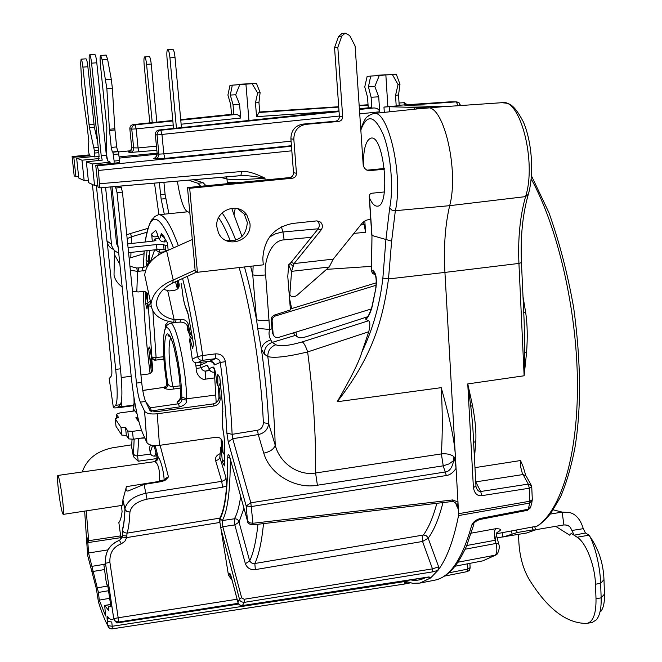<?xml version="1.0" encoding="UTF-8"?>
<svg xmlns="http://www.w3.org/2000/svg" width="662" height="662" viewBox="0 0 662 662"><rect width="100%" height="100%" fill="white"/><g stroke="black" fill="none" stroke-linecap="round" stroke-linejoin="round"><path stroke-width="0.99" d="M585.109 532.711L588.973 535.186C598.332 548.012 603.33 562.824 603.976 579.639L604.489 594.095C604.704 602.271 603.454 608.097 600.748 611.572M550.246 514.084L562.129 512.098L569.361 512.479C575.857 514.018 580.491 519.413 583.28 528.673L585.465 533.009L574.186 535.177L571.232 533.349L577.148 537.221C585.986 542.517 594.964 565.199 595.469 584.24L596.007 598.787C596.205 613.31 593.309 621.486 587.318 623.323L586.59 623.422C566.432 623.472 547.234 608.701 529.004 579.101C523.203 569.039 519.844 556.99 518.909 542.972L518.495 534.391M595.469 584.24L600.624 583.305C600.136 564.372 593.516 541.384 588.973 535.186L577.148 537.221M603.976 579.639L600.624 583.305L601.154 597.836C601.419 608.121 599.863 615.42 596.495 619.723L592.374 622.371L587.318 623.323M571.232 533.349L569.75 535.194L555.658 526.34M574.186 535.177L570.321 527.25L567.963 525.446L564.909 524.842M535.533 529.749L563.908 524.941L567.077 525.115M516.501 529.997L517.163 532.529L532.984 529.848L535.277 529.997L526.456 533.034L497.154 537.825M517.163 532.529L503.592 536.915M214.405 372.143L216.184 402.645M360.716 129.057C366.657 113.831 366.913 118.299 368.66 115.536L373.492 113.5C388.164 108.907 403.539 175.761 395.346 210.715L391.631 241.142L388.495 278.934L444.93 272.413L455.382 456.375C454.761 441.769 450.036 418.864 441.215 387.659C442.572 411.416 442.621 433.502 441.364 453.917L443.234 465.825L446.337 475.515C449.97 475.018 453.205 472.627 456.06 468.332L457.98 502.102L452.816 499.918L252.95 523.278L250.832 502.797L445.584 471.932C449.531 471.427 452.237 467.629 453.702 460.52L453.917 456.59C450.565 454.273 446.387 453.379 441.364 453.917L315.584 472.991C299.927 476.044 280.192 464.501 275.21 445.178C273.952 449.126 270.137 451.782 263.757 453.139L258.263 434.57L232.734 438.716L250.832 502.797L246.165 505.975L247.48 520.853L229.764 457.144C228.589 453.586 227.918 453.636 227.761 457.268C227.753 489.028 225.179 509.574 220.024 518.9L219.908 522.45L126.699 537.585L124.754 541.466L121.171 543.85C113.202 546.977 109.445 553.134 109.9 562.336L118.175 617.778L113.715 618.614C111.903 620.468 109.801 619.657 107.401 616.19C106.946 615.776 106.921 617.472 107.318 621.287L107.79 625.557C104.877 620.476 101.766 612.598 98.439 601.932L96.379 588.766L87.641 555.352L84.662 511.114M360.79 130.174C366.971 113.566 374.477 115.056 383.306 134.659C390.87 154.196 393.774 188.124 389.678 208.058L385.913 239.677L382.868 278.073L388.495 278.934C382.231 324.587 370.232 359.284 337.239 401.735C351.141 377.679 359.342 361.162 361.849 352.176L368.784 331.728L307.631 351.944C287.656 356.744 274.382 358.291 267.812 356.595L264.32 354.112L261.399 349.222L257.683 328.36L269.641 329.477L265.644 274.929C263.377 267.076 268.797 240.405 284.13 239.851L311.322 237.327M269.525 237.013L275.682 233.727L281.83 232.097L318.19 228.787M360.699 224.956L364.183 224.641L363.314 222.043M436.846 503.31C433.163 517.163 428.678 527.738 423.399 535.028L254.82 563.503C253.091 564.074 251.37 563.205 249.657 560.904L239.032 522.086L234.836 524.925L222.813 526.695L220.81 527.854L228.456 575.129L228.837 573.846L231.212 576.892M228.837 573.846L229.226 573.391L230.972 576.081M229.226 573.391C229.805 572.903 230.508 574.161 231.328 577.173L231.485 577.901M57.826 475.457C57.222 476.185 57.412 480.96 58.388 489.797C60.217 504.187 61.806 512.388 63.163 514.399C63.759 513.737 63.577 508.995 62.609 500.158C60.755 485.602 59.166 477.368 57.826 475.457L154.503 461.671C159.219 462.928 160.08 474.712 159.393 480.62L159.492 481.357L126.425 486.636L122.892 499.777L124.969 508.639C127.038 500.952 134.129 495.797 146.244 493.19L222.2 481.257L224.997 479.809L225.999 477.798L226.627 485.867C225.353 501.631 223.069 512.396 219.792 518.147L219.759 521.664M257.493 430.242L258.263 434.57C264.386 433.229 267.862 429.58 268.673 423.639L263.385 422.67C263.12 426.866 261.159 429.39 257.493 430.242L232.13 434.33L226.892 433.155L228.258 441.893L246.165 505.975L251.486 506.521L446.337 475.515M187.354 276.311C193.246 299.58 198.343 325.977 202.663 355.519L215.572 353.864L215.407 358.672C218.021 358.572 219.643 359.83 220.289 362.453L214.447 364.911L212.775 362.147M217.07 383.935L215.82 374.833C215.026 369.777 214.124 367.162 213.098 366.988L209.258 368.577L206.892 365.201L200.942 367.766L196.291 368.486L195.422 362.743M218.41 386.889L217.864 385.135L217.74 374.344L219.834 377.679L222.837 408.338L222.622 413.336L222.771 407.891M224.492 464.707L224.501 465.916L222.424 462.159L221.348 450.185L221.662 448.108M209.465 369.636L206.18 370.985C205.344 371.663 205.129 374.378 205.526 379.136C200.718 380.824 195.257 372.284 196.291 368.486M189.382 334.219L187.495 329.626L187.296 325.687M175.215 322.642L170.026 323.321C175.711 320.482 186.237 367.476 186.626 398.805L186.684 400.196C186.825 403.216 184.408 405.467 179.427 406.931L151.317 410.937L150.448 407.792L148.917 408.338M160.096 445.269L168.462 476.921L165.806 479.751L162.082 481.497L144.059 484.418L147.038 499.165L222.523 487.232L226.627 485.867M222.523 487.232L221.745 481.34L215.655 460.719C215.009 457.516 216.499 455.166 220.14 453.669M222.424 462.159L224.617 459.42M126.425 486.636C125.54 489.541 126.045 491.022 127.94 491.063L144.059 484.418M131.721 444.814L112.341 447.818C96.718 451.153 86.714 459.18 82.32 471.882M138.73 438.451L137.588 455.911L138.192 461.215L133.376 456.581L131.614 446.627M134.146 439.105L133.376 456.573L133.285 453.379L134.502 455.158L136.761 455.944L150.671 454.049M138.192 461.215L157.399 458.476M120.641 539.712L120.889 537.643L118.846 522.55C120.252 521.093 121.336 517.419 122.081 511.519L121.452 505.495M157.622 235.258L156.48 236.648L157.953 236.218M164.027 480.885L159.492 481.357L159.575 481.903M156.728 455.845L154.685 456.118C152.219 456.226 150.721 455.042 150.191 452.576L149.521 447.595L150.423 444.93M128.66 438.881L127.84 431.045L125.532 427.66L120.964 427.346L115.205 418.748L116.007 426.311L121.775 435.099L126.343 435.422L128.66 438.881L133.294 439.22L144.664 437.615M134.005 411.003L133.84 409.447L136.976 413.634M128.651 438.865L127.832 431.028L132.483 431.367L141.436 430.118M134.105 404.118L133.964 397.498M168.462 476.921L165.583 478.278L164.292 480.753M155.711 460.76L157.051 457.061L158.16 457.003C161.718 461.604 163.994 474.704 164.159 479.967L164.341 480.728M157.002 456.871L154.676 447.967M150.547 411.061L151.317 410.937L151.399 411.441M86.267 510.865L88.799 542.468L120.889 537.643L122.396 535.566L122.412 530.386C123.72 526.191 124.58 519.182 124.994 509.368L126.831 511.536L129.926 512.049C131.349 505.71 137.051 501.415 147.038 499.165M108.527 590.719L98.423 592.449L88.551 553.002L87.541 537.941L88.799 542.468M98.423 592.449L99.275 600.12L105.606 615.983L104.687 605.473L110.562 604.414M105.481 563.288L103.917 565.025L106.052 580.897L107.087 585.332L107.674 584.968L110.91 606.706L108.56 606.756L108.725 610.554L104.687 605.473M109.9 562.336L105.506 563.271C104.919 551.827 109.602 544.172 119.524 540.308L121.171 543.85M237.087 599.234L118.175 617.778L118.415 622.065L114.741 620.774L113.715 618.614L105.49 563.288L113.74 618.614L114.741 620.774L116.901 622.967L238.676 604.042M232.155 580.442L228.456 575.129M220.81 527.854L219.908 522.45M127.021 536.038L122.42 535.608L122.338 537.114L126.699 537.585L127.021 533.133C128.486 529.095 129.454 522.07 129.926 512.049M219.792 518.147L127.021 533.133L124.224 532.604L122.429 530.428M63.163 514.399L122.131 505.387L122.917 500.513L124.936 509.144C124.522 518.925 123.637 525.802 122.263 529.782M122.892 499.777L122.909 501.184M220.62 447.255L220.529 448.621L221.348 450.185M221.555 446.031L220.578 448.811L219.759 458.03L218.228 459.751L215.655 460.719M122.396 535.566L122.305 537.147L119.623 540.275M92.763 571.505L104.522 569.552M99.275 600.12L109.66 598.316M88.551 553.002L108.014 549.865M290.361 308.98L376.223 282.823M367.509 316.784L306.556 336.619C302.733 337.761 300.06 338.059 298.529 337.512L295.161 335.452L293.498 332.837M370.753 219.569C367.187 219.412 364.199 220.769 361.775 223.615L333.234 259.123L329.221 267.009L296.841 295.451C293.365 297.561 291.032 297.205 289.84 294.367L291.57 271.577L288.657 264.982L287.788 276.459L290.436 309.948L273.869 315.228L271.784 317.115L271.197 319.531L272.405 332.978L273.952 335.982M371.274 308.964L278.578 337.413C275.574 337.926 273.745 336.71 273.116 333.772L272.082 320.631L271.205 319.696M264.32 354.112C264.262 348.386 266.902 344.472 272.239 342.37L270.816 339.937C268.938 336.503 268.54 333.019 269.641 329.477L271.941 328.791M371.721 266.339L326.532 269.368M364.82 220.984L365.581 232.304L364.183 224.641M329.221 267.009L291.603 271.337L294.077 263.575L321.136 229.962C322.998 227.124 322.799 224.509 320.549 222.118L316.651 220.893L292.703 223.442C273.894 227.281 263.931 239.056 262.822 258.768L263.286 264.833L197.417 272.281L195.199 270.957L187.495 187.578L289.551 177.59C292.141 177.06 293.465 175.43 293.514 172.683L290.899 138.879C291.048 130.555 295.029 125.639 302.824 124.117L335.444 121.237C338.009 120.732 339.325 119.102 339.383 116.346L334.558 47.647L338.514 36.493L341.873 33.588L345.192 33.15L349.652 35.508L355.113 46.017L363.248 165.566L364.522 168.289L366.814 170.109L369.892 170.622L384.415 169.199M317.073 220.868L317.47 221.174C319.713 223.557 319.903 226.147 318.05 228.961L321.136 229.962M333.234 259.123L294.077 263.575L291.189 262.326L318.05 228.961M237.55 208.621L244.245 214.058L247.331 222.482C246.082 236.351 238.759 242.234 225.345 240.149M368.784 331.728C370.248 325.274 370.174 321.616 368.568 320.756L365.904 319.465L365.763 317.636L366.781 317.636L366.028 318.19C366.765 317.479 368.643 317.454 372.069 306.167L375.966 287.73C376.992 278.512 376.016 272.81 373.02 270.617L371.597 270.088L371.341 270.866M368.568 320.756L302.344 341.882C289.203 345.696 280.365 346.656 275.806 344.745L272.239 342.37L295.161 335.452M384.357 191.955L372.027 193.221C369.967 193.602 369.048 194.984 369.272 197.367L369.47 197.946C372.011 203.598 374.642 206.337 377.373 206.155C390.812 206.66 384.233 134.767 371.059 138.101C365.838 139.988 363.272 149.298 363.372 166.03M197.417 272.281L189.688 188.289L292.455 178.219C295.062 177.689 296.394 176.042 296.444 173.279L293.829 139.219C293.986 130.836 297.991 125.879 305.844 124.348L338.679 121.444C341.261 120.939 342.593 119.301 342.659 116.52L337.819 47.308L341.807 36.079L345.192 33.15M249.938 223.45C252.321 241.431 225.37 249.458 218.41 232.701L216.863 226.934C214.612 210.466 238.006 201.198 246.827 214.96L249.938 223.45M384.341 168.487L366.988 170.184M250.617 266.265L252.743 274.796L253.149 265.975M195.133 179.584L195.182 180.205M257.683 328.36L256.525 319.663C258.635 320.557 262.913 320.681 269.36 320.036M275.806 344.745C270.427 346.863 267.762 350.81 267.812 356.595C271.991 387.866 274.457 417.399 275.21 445.178L268.673 423.639C267.547 399.749 265.123 374.94 261.399 349.222C262.127 344.794 265.263 341.7 270.816 339.937M455.117 461.075L455.382 456.375L456.06 468.332L455.117 461.075L453.702 460.52L449.117 463.88L443.234 465.825L317.404 485.221C296.51 489.259 270.137 475.242 263.757 453.139M382.868 278.073C379.889 304.47 372.88 329.171 361.849 352.176M365.904 319.465C368.411 317.04 370.53 312.646 372.259 306.266L375.966 287.73M375.793 287.531L375.776 287.639C376.678 280.456 376.14 275.682 374.146 273.307L374.394 274.225L372.416 273.48L371.597 270.088L371.978 235.482L391.631 241.142M374.659 274.416L372.416 273.48L371.39 270.377L371.978 235.482L369.47 197.946M523.013 296.675L525.678 312.481C527.407 324.016 527.697 337.446 526.547 352.755L524.13 375.776L518.934 263.426L444.93 272.413C443.557 247.381 445.129 225.13 449.672 205.667L525.562 196.614L528.35 194.272C534.126 174.147 532.165 141.974 523.195 121.593C512.314 100.963 507.473 103.702 502.177 102.676L444.583 106.648L405.616 105.655M373.492 113.5L417.201 108.916L417.217 107.674L414.784 107.443L427.611 107.815C443.945 105.515 459.097 171.268 449.672 205.667L394.85 210.739L391.887 210.111L389.678 208.058M384.308 112.35L383.968 107.087L387.866 106.681L414.784 107.443L414.007 109.197M383.968 107.087L389.19 106.714L389.513 111.795M377.58 75.178L385.847 74.872L387.866 106.681L399.211 105.688L398.541 94.939L399.98 84.239L396.273 74.169L367.153 76.362L396.273 74.169M410.705 105.788L409.852 105.051L404.929 105.639M443.838 106.632L417.201 108.916M474.331 522.624L474.439 522.674C475.622 521.333 477.509 520.258 480.091 519.438L527.432 510.328L530.767 506.72L532.058 501.655M452.816 499.918L452.345 501.49L453.735 501.631C456.25 503.534 457.417 505.089 457.235 506.314L457.574 508.11L457.98 502.102L458.551 515.566L529.782 503.07L528.218 509.243L480.802 518.363C476.044 519.604 472.991 521.954 471.642 525.413L474.331 522.674M480.091 519.438L480.802 518.363M458.551 515.566C453.478 540.879 446.593 559.158 437.913 570.404L430.59 577.967L419.882 583.081L412.749 583.313L405.276 581.261L404.697 582.684L404.647 580.748M109.346 628.139L107.815 625.623C108.419 627.915 109.892 628.991 112.234 628.859L112.226 626.277L404.697 581.542M410.407 579.862C415.306 580.864 420.072 580.251 424.706 578.034L425.161 577.603M430.283 577.256L430.59 577.967L428.736 576.974L242.673 605.507C240.198 605.647 238.601 604.53 237.881 602.147L238.039 602.85M470.773 406.336L472.527 405.516L467.761 383.919L470.773 406.336C472.213 418.583 473.065 428.91 473.33 437.334L475.97 486.098L473.404 487.588C474.522 493.504 477.302 496.194 481.737 495.673L529.327 488.217L531.727 486.793L531.421 485.552L528.259 484.088L522.186 472.842L520.572 466.561L520.506 460.545L474.968 467.645M243.964 508.308L239.032 522.086C238.345 519.786 236.797 518.685 234.389 518.793L222.349 520.547L222.813 526.695L241.647 597.761L244.154 599.267L432.476 568.865L438.641 566.804L437.913 570.404L432.634 571.86L244.402 602.346L242.342 605.548M263.534 523.609C261.672 542.013 258.768 555.31 254.82 563.503L255.35 569.61C250.468 570.048 247.141 568.087 245.37 563.743L234.836 524.925L234.389 518.793C237.054 514.316 239.148 506.877 240.67 496.459M257.973 524.263C256.136 541.16 253.364 553.374 249.657 560.904L245.37 563.743M442.952 502.59C438.997 518.346 434.073 530.204 428.19 538.181L422.571 541.466L255.35 569.61M428.273 577.049L428.736 576.974M220.918 528.839L239.47 599.176C239.76 601.121 241.398 602.18 244.402 602.346L244.154 599.267M230.335 459.279C230.219 490.848 227.554 511.271 222.349 520.547L220.024 518.9M230.037 458.212L227.761 457.268M456.292 503.873L457.235 506.314L456.333 503.931M452.336 501.49L252.718 524.875L252.95 523.278L249.582 522.814L247.472 520.903L229.764 457.144M229.871 457.624L229.416 456.06M215.572 353.864C220.794 353.69 224.07 356.288 225.394 361.667C228.82 387.105 231.063 411.325 232.13 434.33L232.734 438.716L228.258 441.893M202.663 355.519L197.624 356.537C198.261 359.143 199.891 360.409 202.539 360.335L202.663 355.519M472.527 405.516C475.291 420.337 476.375 432.327 475.763 441.496L473.603 442.382M520.506 460.545L523.096 466.528L525.694 475.2M496.839 532.695L498.974 531.313C501.763 529.559 500.654 528.69 495.664 528.715L471.303 533.15M531.429 175.761L548.831 212.444C559.233 241.398 567.508 273.108 573.648 307.565C581.054 361.626 581.435 408.595 574.798 448.472C571.107 467.165 566.341 483.343 560.507 497.005L550.577 513.654L545.008 520.018L538.76 525.256L537.097 526.125L496.608 533.737M496.086 554.913L482.863 560.855L495.317 555.153C497.088 552.82 497.319 548.922 496.012 543.452L495.226 540.266C493.984 534.838 494.125 530.99 495.664 528.715M466.784 545.505L495.226 540.266L496.881 532.678M465.171 549.203L496.012 543.452L498.56 543.51C499.81 546.506 499.371 550.014 497.228 554.044L495.317 555.153L457.98 562.203M448.77 572.853L467.877 569.088L470.119 567.607L469.888 563.362M407.618 582.105L404.697 582.684L404.143 584.091L410.299 582.874M107.352 621.361L111.754 621.999L112.226 626.277L107.815 625.623L107.318 621.287M238.221 603.305L118.415 622.065L116.901 622.967M526.125 475.97L522.98 474.546L475.738 481.886M532.347 500.141L529.782 503.07L529.327 488.217L528.259 484.088L480.703 491.502C478.957 491.767 477.443 490.459 476.168 487.563L475.986 486.487M521.457 262.797L524.147 321.368L524.801 352.705L524.13 375.776L467.761 383.919L473.404 487.588M524.801 352.705L526.547 352.755M409.852 105.051L456.308 101.874L458.932 102.784L460.28 105.539M458.03 105.697L456.308 101.874L451.492 101.791M240.488 84.206L256.459 83.362L229.987 85.348L245.925 84.074L248.945 120.459M399.045 102.999L404.341 102.693L407.089 104.72M258.941 102.469L255.449 102.933L256.575 116.661L259.041 112.482L259.744 112.358L258.941 102.469L260.108 92.622L256.459 83.362M99.11 158.566L81.972 160.196L76.643 158.259L93.45 156.522M119.201 156.894L157.117 153.179M157.184 154.18L119.325 158.102M102.296 160.113L86.358 161.801L92.283 163.961L110.091 162.256M95.742 165.227L98.042 187.098L99.73 187.884L98.423 170.465L97.38 165.823L95.742 165.227L118.614 162.728M159.021 129.984L160.825 130.224L161.991 134.7L163.812 153.857L158.897 154.138C158.897 156.77 157.63 158.342 155.098 158.855L164.954 158.383L291.429 145.714M155.09 157.87L153.41 158.417C155.926 157.912 157.175 156.348 157.175 153.733L155.347 134.667L157.06 134.949L158.897 154.138L157.159 153.658M133.203 124.597L172.79 120.459L133.227 124.597C130.96 125.06 129.835 126.467 129.843 128.825C129.81 126.467 130.935 125.06 133.203 124.597L135.172 124.853L136.173 128.883L131.763 129.123L133.666 148.222C133.674 150.597 132.524 152.02 130.232 152.483L156.836 150.274M129.752 151.557L128.329 151.995C130.604 151.532 131.738 150.125 131.73 147.767L129.843 128.825L131.763 129.123C131.755 126.748 132.897 125.325 135.172 124.853L172.84 120.972M130.712 150.746L118.539 151.962M89.155 154.891L72.092 156.596L73.813 157.225L90.007 155.686M97.612 141.486L94.335 127.154L89.411 127.576L82.899 67.119C82.328 62.236 81.724 59.597 81.087 59.183L80.673 63.254L82.005 89.138L87.227 126.591L88.832 141.784L88.228 147.32L88.849 153.162L90.305 156.828M81.087 59.183L86.043 58.819C86.689 59.232 87.301 61.872 87.872 66.746L94.335 127.154M120.252 404.714L115.618 405.334C117.67 402.041 117.704 390.067 115.701 369.413L120.459 368.8C122.437 389.438 122.371 401.412 120.252 404.714L117.935 406.965L133.41 405.276M120.459 368.8L107.277 242.673M92.614 156.604L94.608 156.894L94.426 150.696L89.411 127.576M115.701 369.413L96.329 185.319M115.618 405.334L113.368 407.585C113.351 408.082 116.057 407.982 121.494 407.296L133.36 405.69M113.368 407.585L109.197 378.606L111.39 375.95C112.044 374.7 112.044 370.703 111.373 363.951L92.39 184.45M76.643 158.259L78.778 178.053L84.148 180.577L88.319 180.238M81.972 160.196L84.148 180.577M101.402 187.735L106.971 241.042C107.567 245.106 109.768 247.894 113.558 249.417M118.539 252.892C114.485 251.403 112.135 248.523 111.497 244.245L105.581 187.371M102.205 160.03L101.212 155.702L91.579 63.163C90.984 58.041 90.338 55.269 89.643 54.838C89.056 55.443 88.989 58.322 89.469 63.486L99.019 155.024L98.646 160.502M117.894 246.62L116.586 243.699L110.728 186.924M101.212 155.702L106.35 155.239L107.004 158.905M106.35 155.239L96.793 62.774L91.579 63.163M89.643 54.838L94.84 54.458C95.551 54.888 96.197 57.66 96.793 62.774M193.652 179.716L203.135 182.745L206.039 185.757M181.446 127.609L175.025 57.495L169.952 57.867C169.398 52.794 168.653 50.055 167.709 49.642C166.865 50.246 166.634 53.084 167.023 58.157L173.535 128.445M167.709 49.642L172.765 49.269C173.717 49.683 174.47 52.422 175.025 57.495M86.358 161.801L88.576 182.654L94.55 185.459L97.844 185.195M72.092 156.596L74.185 175.893L75.915 176.713L78.604 176.497M151.515 357.389L152.856 368.924C152.558 371.754 151.002 373.451 148.205 374.03L140.94 374.973M131.192 376.248L121.254 377.539M151.375 356.636L150.911 359.706L152.268 369.512L150.969 372.822M180.246 388.089L173.667 389.016C169.646 389.587 166.601 389.355 164.54 388.337L163.771 387.485L166.311 385.913L166.725 382.81C161.909 353.963 162.314 323.826 167.825 328.095C173.262 331.397 181.297 370.513 181.835 397.175L181.918 399.145C182.017 401.263 180.883 402.794 178.5 403.762L150.448 407.792L145.996 402.256M187.47 311.463L186.634 309.584L188.091 313.896L193.511 343.992L192.675 348.584L190.011 338.836L189.688 340.764M164.151 236.839L161.76 233.943L167.436 242.772L168.156 250.269M152.334 241.225L151.623 234C152.21 236.408 153.832 237.294 156.48 236.648M149.446 250.41L149.595 260.05L150.158 262.152L149.595 260.05M150.001 348.758L148.66 348.113L149.686 346.954L151.466 357.124L151.863 356.694L148.28 305.621L147.676 303.279L146.997 309.063L145.524 303.328L147.618 303.767M179.89 399.765L177.002 402.107C179.361 401.536 180.536 400.055 180.544 397.672L180.519 397.945M180.097 385.83L171.83 386.84L169.373 385.805L167.925 384.101L167.089 386.873L164.54 388.337M170.026 323.321C164.639 326.474 167.461 325.39 164.97 329.188C162.314 339.929 162.893 357.803 166.716 382.826L166.799 384.059C166.344 386.244 165.285 387.369 163.63 387.419L142.785 390.497M186.684 400.196L181.918 399.145L180.544 397.672C180.8 375.66 173.676 338.232 168.628 334.426C163.514 329.651 163.274 358.2 167.925 384.101L166.725 382.81M190.143 337.049L189.655 340.483L192.261 359.209M189.944 338.514L189.671 340.673L192.253 359.135C192.882 361.675 194.487 362.908 197.077 362.834L196.986 362.85M226.892 433.155C225.825 410.763 223.624 387.196 220.289 362.453L225.394 361.667M182.149 289.633L181.082 283.113M176.737 281.168L177.524 281.838M177.689 282.575L176.497 281.342M164.648 237.848L160.783 235.051C160.055 240.025 158.797 239.346 157.01 233.016L155.719 230.359L151.623 234M162.049 235.118L162.711 235.051M157.25 234.025L157.01 233.016M149.902 261.275L149.604 260.141M147.212 265.139L146.261 265.048L146.36 266.008M147.676 303.279L150.307 301.078M163.878 359.334L154.635 360.161L152.616 359.193L151.466 357.124M152.905 311.314L156.1 357.513L151.946 357.083L153.253 359.061L155.487 359.838L156.1 357.513L163.688 356.752M150.729 303.039L148.28 305.621L151.118 306.44M148.362 264.461L148.296 256.624L149.579 254.076M146.732 292.546L146.525 297.412L147.998 302.509M146.832 298.703L146.525 297.412M132.483 291.338L138.317 291.959L142.322 291.495C145.59 291.33 147.369 292.339 147.667 294.516L147.394 300.788M149.595 258.652L149.041 263.517M148.015 263.153C147.568 265.553 145.648 267.067 142.256 267.671L136.662 268.011L137.539 271.42L130.34 270.154M145.367 270.518L137.539 271.42L136.811 291.851M139.07 271.536L138.192 268.127M143.952 253.745L129.131 258.221M114.145 268.698L114.03 275.202C115.047 279.811 117.704 283.692 122.023 286.845M154.503 183.117L158.913 214.728M152.243 122.602L146.575 64.371C146.054 59.77 145.4 57.288 144.622 56.915C143.919 57.462 143.762 60.068 144.142 64.727L149.819 122.859M164.3 214.182L161.139 199.08L159.327 182.695M226.197 176.886L226.983 179.013C232.958 179.965 245.619 179.675 264.966 178.144C253.736 176.249 246.065 175.389 241.953 175.554L240.993 175.595M265.114 179.981L264.966 178.144C254.431 173.022 246.603 170.813 241.473 171.524L99.813 183.738M99.788 187.859L240.943 175.604L241.473 171.524M113.185 163.357L114.071 163.15L114.137 161.056L112.929 152.161L118.366 151.672L117.728 151.482L116.653 146.923L114.84 128.784L109.412 129.247L106.855 88.584L102.122 59.696L100.665 55.476C100.003 56.105 99.912 59.125 100.401 64.537L106.847 127.551L106.4 153.973L107.674 160.924L109.76 161.652L110.438 163.646M114.137 161.056L119.574 160.56L119.491 162.645L114.087 163.142L119.491 162.645M119.574 160.56L118.366 151.672M114.84 128.784L112.35 88.154L111.299 79.332L107.6 59.29L102.122 59.696M100.665 55.476L106.127 55.07L107.6 59.29M145.607 401.437L140.336 402.148C138.73 398.21 137.439 391.854 136.455 383.083L141.685 382.396C142.661 391.159 143.968 397.506 145.607 401.437L149.918 410.44L156.24 411.723L212.982 403.944C216.772 403.067 218.758 400.808 218.948 397.175L218.419 387.32L220.363 382.512M141.685 382.396L122.453 192.112L117.05 192.642L115.411 186.519M120.798 186.047L122.453 192.112M136.455 383.083L117.05 192.642M140.336 402.148L144.597 411.21C146.476 413.56 150.696 414.42 157.242 413.783L214.165 405.955C217.963 405.07 219.958 402.81 220.148 399.161L219.627 389.281L218.419 387.32M224.666 455.357L222.995 452.295L222.382 441.695C221.596 438.534 219.436 437.069 215.886 437.284L159.476 445.361C152.988 446.014 148.809 445.121 146.939 442.663L142.678 433.213C137.903 421.123 134.088 402.273 131.225 376.645L112.027 186.808M109.412 129.247L111.241 147.411L112.308 151.97L112.929 152.161M223.119 452.882L221.795 450.16L221.042 438.939M220.694 385.532L219.627 389.281M92.283 163.961L94.55 185.459M236.533 182.778L227.256 182.249L227.389 183.672M155.33 134.618L155.347 134.667C155.338 132.061 156.588 130.497 159.087 129.984L339.002 110.918L159.054 129.984C156.555 130.497 155.313 132.061 155.33 134.667L157.167 153.733C155.942 157.324 154.958 158.781 154.221 158.102L155.04 157.904M396.207 106.11L395.537 95.402L398.541 94.939M395.537 95.402L398.044 84.554L399.98 84.239M398.044 84.554L392.334 74.475M371.109 97.256L378.722 96.817L379.69 111.787C379.144 109.52 377.299 108.237 374.138 107.939L371.821 108.055L371.109 97.256L368.428 86.846L370.67 76.238M378.722 96.817L374.816 86.474L379.285 75.526M339.366 116.032L157.06 134.949C157.051 132.317 158.309 130.745 160.825 130.224L339.052 111.605M367.153 76.362L364.754 86.896L367.542 97.223L368.254 107.939L371.787 107.583M368.428 86.846L374.816 86.474M233.024 104.637L239.561 104.265L240.72 118.026C240.165 115.949 238.519 114.758 235.788 114.476L233.868 114.576L233.024 104.637L230.302 95.071L232.279 85.299M239.561 104.265L235.697 94.749L239.743 84.678M229.987 85.348L227.91 95.047L230.69 104.555L231.535 114.427L233.835 114.195M129.835 128.784L131.713 147.709M255.449 102.933L257.642 92.945L252.073 83.693M257.642 92.945L260.108 92.622M230.302 95.071L235.697 94.749M160.494 194.727L165.07 194.28L168.893 213.71M165.07 194.28L163.919 182.298M156.844 122.122L151.226 64.024L146.575 64.371M144.622 56.915L149.256 56.568C150.051 56.94 150.704 59.431 151.226 64.024M127.154 238.651L131.44 236.789L146.848 232.254M136.662 268.011L129.951 266.281M131.242 243.492L131.44 236.789L130.588 233.471L147.891 228.382M119.665 263.89L114.394 254.522L114.162 250.12M116.529 243.169L117.406 241.878M126.765 234.778L130.588 233.471M73.813 157.225L75.915 176.713M155.123 249.789L159.376 252.338L159.393 249.392M166.907 250.832L164.044 249.566L163.555 244.51L165.351 245.536L167.726 245.776M127.683 243.873L151.052 241.373C154.511 240.968 156.141 240.571 155.951 240.182L154.263 239.222L154.42 240.877L154.263 239.222M158.806 238.063L154.238 239.205M163.555 244.51L156.48 244.551L128.064 247.605M164.044 249.566L156.977 249.591L128.577 252.669M192.824 339.879L189.787 336.015L187.718 326.863L188.19 324.123L190.275 333.3L192.245 336.428M163.44 289.41L169.53 290.916L174.098 290.386C177.714 289.666 179.41 287.713 179.203 284.536L178.285 280.456M178.773 287.399L177.308 280.903M188.19 324.123C187.056 320.838 184.524 319.258 180.602 319.39L174.131 319.614C163.266 317.28 157.333 311.901 156.323 303.477C157.415 294.698 162.902 287.862 172.765 282.98L196.879 271.958M177.35 181.131L177.399 181.479C180.23 198.873 183.457 208.861 187.081 211.451L189.804 212.634M176.44 128.138L169.952 57.867M200.743 186.279L197.88 183.25L188.438 180.172M172.765 282.98L173.204 280.051L195.116 270.055M167.685 290.577L174.131 319.614L173.701 322.369C159.65 320.276 152.061 314.169 150.944 304.04C152.608 293.489 160.022 285.488 173.204 280.051L166.659 250.948C153.601 256.244 146.277 264.221 144.68 274.854L145.988 280.928M187.718 326.863C186.585 323.586 184.061 322.013 180.155 322.146L173.701 322.369M175.562 322.708L175.993 319.953M192.286 239.512L166.659 250.948M206.47 361.634L206.503 362.42L200.561 365.052L201.198 362.495L201.761 362.238M210.003 370.521L206.18 370.985C204.086 371.44 202.349 370.364 200.942 367.766L200.561 365.052L195.944 365.97M213.892 368.701L214.314 368.643M215.224 371.68L213.826 372.209M218.005 386.087L217.128 384.258L217.864 385.135M222.879 411.532L222.622 413.303M223.83 434.868L223.756 434.512C222.134 426.171 221.753 419.12 222.622 413.336M525.678 312.472L523.741 312.671M455.075 460.851L453.917 456.59M334.558 47.647L337.819 47.308M187.495 187.578L189.688 188.289M288.657 264.982L291.189 262.326M291.57 271.577L288.69 264.742M376.074 285.289L275.251 316.031L272.893 317.727L272.082 320.631M144.854 438.037L140.344 438.227M115.205 418.748L118.523 417.383L116.413 414.296L119.681 412.964L134.916 410.879M137.845 417.474L135.867 417.747L138.962 421.959M136.504 418.616L138.068 418.401M120.964 427.346L121.775 435.099M188.306 329.444L187.495 329.626M188.637 330.909L188.025 331.025M583.28 528.673L571.927 530.477M596.007 598.787L601.154 597.836L604.489 594.095M553.3 509.856L562.129 512.098L563.908 524.941M532.356 527.01L532.984 529.848M302.344 341.882C304.065 343.139 305.836 346.491 307.631 351.944C313.424 395.975 316.072 436.332 315.584 472.991L317.404 485.221M441.215 387.659L337.239 401.735M281.383 226.834L282.939 231.965L284.13 239.851M177.201 288.094L175.488 281.739M177.093 282.086L177.83 288.682M231.328 577.173L237.881 602.147L239.47 599.176L241.647 597.761M206.503 362.42L206.966 361.568M224.501 465.916L224.567 441.331L223.781 434.454C222.142 425.401 221.778 418.475 222.689 413.692M225.999 477.798L219.908 457.417L219.974 455.804M214.488 377.944L205.526 379.136M215.407 395.082L186.626 398.805L181.835 397.175M154.685 456.118L155.909 452.692M132.483 431.367L133.294 439.22M132.044 439.353L131.531 448.083M133.981 406.336L133.36 405.632L133.045 411.135M154.503 461.671C156.927 461.075 158.144 459.544 158.16 457.078L155.181 445.617M153.989 445.551L154.436 447.049M150.183 452.518L152.632 445.402M159.393 480.62L164.159 479.967M153.17 445.476L154.436 447.09M133.36 405.632L133.517 404.01M108.593 606.764L110.852 606.359L108.56 606.756M104.795 605.573L110.579 604.53M107.832 586.019L97.587 587.773M104.894 564.206L91.952 566.341M120.65 535.889L88.824 540.672M289.542 298.595L291.677 308.583M296.022 332.059L296.733 336.412M273.116 333.772L272.405 332.978M353.93 233.38L365.581 232.304M365.763 317.636L367.178 317.206M367.145 170.175L369.892 170.622M244.452 266.96C248.887 282.707 252.909 300.275 256.525 319.663L252.743 274.796C254.853 275.508 259.156 275.549 265.644 274.929M235.242 208.224L234.017 214.893L242.011 236.491M222.051 212.899C226.495 218.75 231.071 227.86 235.78 240.232M227.256 182.249L226.983 179.013L220.678 177.366M231.733 208.257L234.017 214.893M263.385 422.67C261.06 371.622 251.27 309.419 239.139 267.564M230.351 241.059C226.321 230.757 222.399 222.978 218.576 217.699M375.197 274.788L374.394 274.233M374.378 274.217L373.02 270.617M371.804 235.25L369.272 197.367M450.855 101.791L399.178 105.258L450.822 101.791M471.642 525.413C462.275 559.142 449.912 577.413 434.562 580.226L419.882 583.081M531.752 487.174L532.322 499.752L529.923 501.208L458.642 513.687M457.574 508.11L455.547 502.855M438.641 566.804L427.867 537.354L425.972 535.467L423.399 535.028M422.215 535.517L422.571 541.466L432.476 568.865L432.634 571.86M247.58 521.308L247.472 520.903C247.406 523.071 249.152 524.395 252.718 524.875M187.834 211.774L158.367 214.786C164.01 214.083 170.664 224.401 178.335 245.734M209.622 361.229L197.036 362.85C194.446 362.925 192.849 361.684 192.253 359.135L197.624 356.537C193.37 327.376 188.356 301.367 182.58 278.495M173.51 247.886C159.352 211.848 149.902 209.895 145.16 242.002M144.192 250.981L143.34 267.481L144.159 250.981M143.397 291.445C144.117 316.85 146.352 344.174 150.084 373.418C146.343 344.182 144.109 316.858 143.381 291.445M474.464 458.195L475.763 441.496M498.974 531.313L496.765 533.15M537.097 526.125C560.731 510.65 578.025 455.903 577.438 382.586C576.867 309.369 557.652 226.859 531.172 178.872M466.9 571.587L467.877 569.088L467.587 563.809M481.737 495.673L480.703 491.502L475.804 482.01M502.177 102.676C520.373 98.274 536.783 162.562 525.562 196.614C520.042 216.143 517.833 238.419 518.934 263.426L521.449 262.607C520.357 237.418 522.558 214.993 528.044 195.315M259.711 111.986L338.712 106.723L259.711 111.986M359.118 105.366L368.047 104.77L359.118 105.366M259.041 112.482L338.737 107.087M359.135 105.705L368.064 105.101M405.045 104.861L403.779 102.676M97.38 165.823L291.47 146.244M155.098 158.855L153.41 158.417M130.232 152.483L128.329 151.995M87.872 66.746L82.899 67.119M93.896 124.315L88.973 124.729M93.979 147.808L98.224 147.436M94.426 150.696L98.53 150.324M94.674 153.046L98.779 152.674M94.633 156.886L99.135 156.472L94.608 156.894M106.971 241.042L111.497 244.245M121.998 406.824L121.295 401.975M152.798 367.973L152.21 368.56M150.911 359.706L151.499 359.094M186.593 309.253C184.624 305.778 183.151 299.323 182.191 289.89L181.297 284.097M161.71 233.545L160.783 235.051M150.39 261.879L154.635 249.847M147.08 250.666L146.079 259.653L146.261 265.048M145.218 291.727L145.524 303.328M148.66 348.113L151.399 372.251M173.667 389.016L172.939 386.84C168.918 367.468 167.751 341.849 170.837 338.042M177.002 402.107L178.5 403.762L179.427 406.931M209.664 361.212L197.077 362.834L202.539 360.335L215.407 358.672L209.664 361.212C212.237 361.146 213.834 362.379 214.447 364.911M212.808 362.081L213.818 364.108C215.026 363.661 213.627 362.702 209.631 361.229L209.581 361.229M188.19 314.483L185.368 306.771C182.646 297.718 182.124 289.451 182.174 289.873M165.384 239.081L164.052 241.978L166.807 241.68M164.052 241.978C160.626 241.357 159.666 241.316 157.002 233.09L155.719 230.359M158.35 255.16L159.376 252.338L164.664 251.767M178.599 286.605L177.557 286.621M175.538 282.029L175.794 282.856M175.455 281.78L177.044 287.291M148.073 261.854L146.079 259.653M165.144 328.774L165.657 324.744L168.57 321.376M172.203 323.039L172.029 322.113M165.574 327.889L165.086 327.93M155.553 360.169L163.853 359.019M147.312 293.216L147.667 294.615M143.141 271.081L142.256 267.671M148.296 256.624L149.198 260.034M121.369 187.478L115.982 188M144.573 411.143L146.906 442.597M157.242 413.783L159.476 445.361M212.982 403.944L214.165 405.955M221.232 440.098L222.432 442.199M222.945 451.798L221.745 449.663M220.148 399.161L218.948 397.175M111.299 79.332L105.796 79.754M112.35 88.154L106.855 88.584M114.94 129.984L109.511 130.455M116.653 146.923L111.241 147.411M117.728 151.482L112.308 151.97M113.467 154.461L118.903 153.965M98.423 170.465L291.818 150.812M291.073 141.205L163.812 153.857L164.954 158.383M156.439 146.153L138.06 147.957L131.73 147.767C130.48 151.151 129.587 152.475 129.04 151.739L129.702 151.581M359.689 113.889L379.69 111.787M359.392 109.478L374.138 107.939M359.342 108.767L368.246 107.823L359.342 108.758M173.212 125.044L136.173 128.883L138.06 147.957L139.037 152.028M181.131 124.216L240.72 118.026M180.759 120.153L235.788 114.476M180.718 119.632L231.526 114.327L180.718 119.632M256.575 116.661L336.445 111.191M130.811 257.617L130.968 252.412M161.139 199.08L165.723 198.625M156.977 249.591L156.48 244.551M165.351 245.536L165.839 250.625M179.162 284.296L178.723 287.126M203.135 182.745L197.88 183.25M180.155 322.146L180.602 319.39M190.275 333.3L189.787 336.015M213.809 368.519L214.231 368.469M209.002 368.295L206.892 365.201M209.159 368.362L207.545 366.02M210.044 370.571L207.471 365.498M209.275 368.85L209.258 368.577C209.854 371.051 211.401 372.259 213.909 372.201L213.876 372.209C211.484 372.292 209.953 371.167 209.275 368.85M214.728 369.801L213.098 366.988M224.501 440.487L224.567 441.331M338.514 36.493L341.807 36.079M339.383 116.346L342.659 116.52M335.444 121.237L338.679 121.444M302.824 124.117L305.844 124.348M290.899 138.879L293.829 139.219M293.514 172.683L296.444 173.279M289.551 177.59L292.455 178.219M292.927 266.273L289.948 263.203M289.013 291.983L289.832 293.87M275.251 316.031L274.325 315.062M125.54 427.677L126.359 435.439L125.532 427.66M116.413 414.296L116.851 418.434M502.822 537.048L502.102 532.703M511.395 530.957L512.082 533.928M534.739 526.563L535.492 529.699M165.21 480.207L165.806 479.751M153.973 461.431C154.42 462.117 155.62 460.909 157.556 457.806L158.16 457.003M153.526 445.509L154.32 446.618M150.191 452.576L152.665 445.41M133.972 406.311L134.171 402.397M122.338 537.114L119.574 540.258C109.412 544.569 104.72 552.24 105.506 563.271M122.42 535.599L122.412 530.386M219.95 456.035L220.529 448.621L221.522 445.46M246.827 214.96L244.245 214.058M444.185 106.64L444.616 106.615M527.432 510.328L530.502 507.795M230.939 575.841L229.937 574.012L231.319 577.264L237.873 602.23C238.543 604.629 240.099 605.755 242.532 605.622L429.357 577.065M158.367 214.786C155.189 216.168 153.708 217.153 153.923 217.74C154.354 220.264 150.497 213.048 145.119 242.011M498.519 543.361L496.723 536.112M482.863 560.855L455.034 566.225M444.442 576.122L467.554 571.538L469.333 570.338L470.144 567.955M404.11 584.099L112.234 628.859M107.343 621.353L107.244 617.017C106.681 617.141 107.881 617.952 110.852 619.433M473.984 523.948L466.561 546.034C461.596 557.04 456.408 565.282 450.996 570.776C445.965 575.808 440.487 578.96 434.562 580.226M530.957 484.716L526.133 476.011M460.529 105.523L459.354 103.04L456.904 101.882M407.238 104.712L404.341 102.693M152.856 368.924L152.268 369.512M150.853 358.812L151.441 358.192M180.114 399.881L179.054 400.46L180.519 397.688C180.519 388.205 179.601 377.464 177.747 365.474L173.957 347.194C171.855 339.846 169.985 335.708 168.355 334.765C167.395 334.964 168.131 335.816 170.556 337.314M142.769 390.415L163.638 387.419M193.503 344.041L188.082 313.937M167.461 242.987L161.743 233.918C160.858 233.653 161.586 234.588 163.911 236.715M146.525 297.511L147.394 300.887M147.667 294.516L147.361 293.299M99.763 187.876L241.953 175.554M146.939 442.663L144.597 411.21M221.182 439.593L222.382 441.695M222.995 452.295L221.795 450.16M417.548 108.634L416.241 108.957M417.217 107.674L416.208 108.957M194.86 179.609L194.909 180.114M114.394 254.522L114.03 275.202M178.765 287.358L179.203 284.536M150.944 304.04L144.68 274.854M207.537 365.978L208.96 368.221M214.231 368.461L213.801 368.511M217.881 385.483L217.128 384.258L215.795 374.841L213.718 367.782L214.761 369.744M219.801 377.621L222.804 408.288M224.451 465.808L224.526 441.231L223.756 434.504M320.549 222.118L317.47 221.174M289.84 294.367L289.062 292.571M272.065 320.491L271.197 319.556"/></g></svg>
